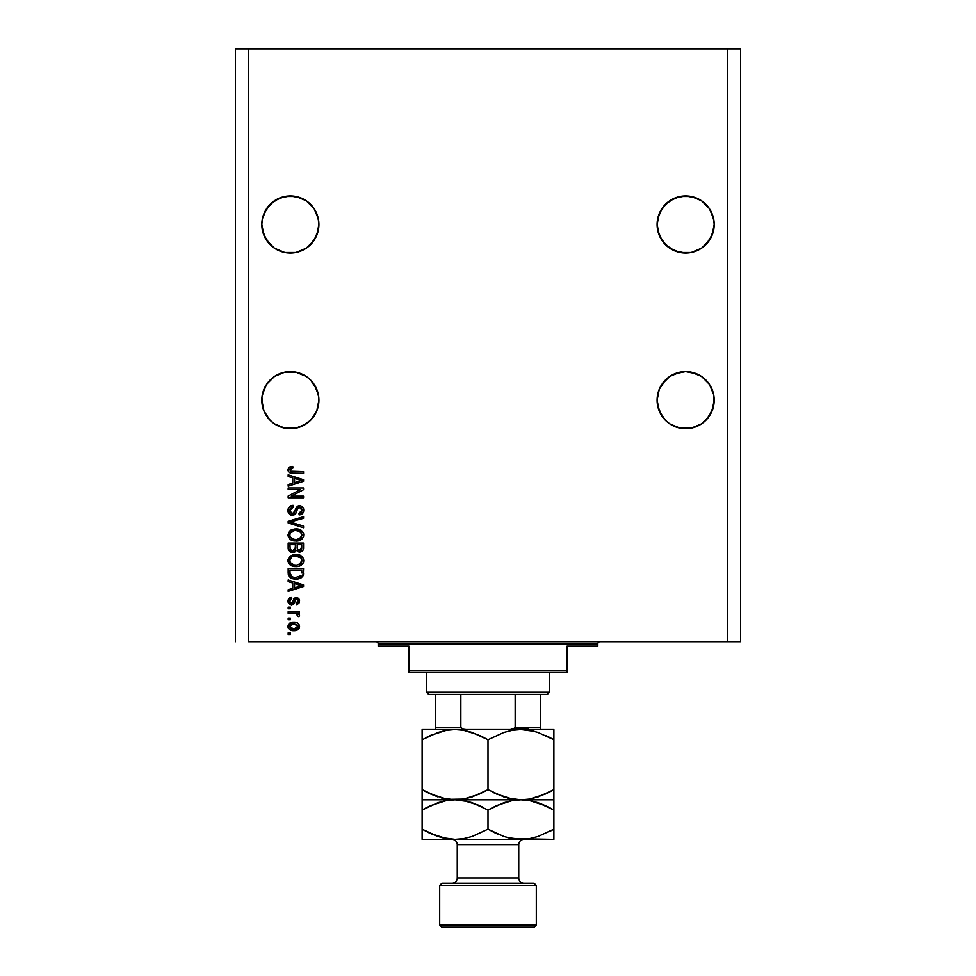 <?xml version="1.0" encoding="UTF-8"?>
<svg xmlns="http://www.w3.org/2000/svg" width="976" height="976" viewBox="0 0 976 976"><rect width="100%" height="100%" fill="white"/><g stroke="black" fill="none" stroke-linecap="round" stroke-linejoin="round"><path stroke-width="1.46" d="M318.774 221.686L316.736 213.561A28.548 28.548 0 0 0 316.724 213.537L314.101 208.62L318.359 218.905L318.774 227.274L316.736 235.399L314.101 240.34L306.22 248.221L295.935 252.479L284.785 252.479L274.5 248.221L270.169 244.671L263.984 235.399L261.812 224.48A28.548 28.548 0 0 1 290.36 195.932A28.548 28.548 0 0 1 318.908 224.48L318.359 230.055L314.101 240.34L306.22 248.221L295.935 252.479L290.36 253.028L284.785 252.479L274.5 248.221L266.619 240.34L262.361 230.055L261.812 224.48L262.361 218.905L261.812 224.48L262.361 218.905L266.619 208.62L263.984 213.561L270.169 204.289L266.619 208.62L274.5 200.739A28.548 28.548 0 0 0 274.476 200.751L270.169 204.289L279.441 198.104L274.5 200.739L284.785 196.481L279.441 198.104L290.36 195.932L301.279 198.104L295.935 196.481L306.22 200.739L314.101 208.62L316.736 213.561L318.774 221.686M301.279 198.104L306.22 200.739A28.548 28.548 0 0 0 306.196 200.727L314.101 208.62M714.054 221.686L712.016 213.561L709.381 208.62L713.639 218.905L714.188 224.48L713.639 230.055L709.381 240.34L701.5 248.221L691.215 252.479L685.64 253.028L674.721 250.856L665.449 244.671L659.264 235.399L657.092 224.48A28.548 28.548 0 0 1 685.64 195.932A28.548 28.548 0 0 1 714.188 224.48L712.016 235.399L705.831 244.671L701.5 248.221L691.215 252.479L680.065 252.479L669.78 248.221L661.899 240.34L657.641 230.055L657.092 224.48L659.264 213.561A28.548 28.548 0 0 0 659.264 213.549L657.641 218.905L661.899 208.62L659.264 213.561L665.449 204.289L661.899 208.62L669.78 200.739A28.548 28.548 0 0 0 669.756 200.751L665.449 204.289L674.721 198.104L669.78 200.739L680.065 196.481L674.721 198.104L685.64 195.932L696.559 198.104L691.215 196.481L701.5 200.739L709.381 208.62L712.016 213.561L714.054 221.686M696.559 198.104L701.5 200.739A28.548 28.548 0 0 0 701.476 200.727L709.381 208.62M279.441 373.784L274.5 376.419L279.441 373.784A28.548 28.548 0 0 0 274.476 376.431L284.785 372.161A28.548 28.548 0 0 0 284.785 372.161L295.935 372.161L290.36 371.612L295.935 372.161L290.36 371.612L295.935 372.161L306.22 376.419A28.548 28.548 0 0 0 295.899 372.161L306.22 376.419L310.551 379.969A28.548 28.548 0 0 0 310.527 379.957L314.101 384.3L318.359 394.585A28.548 28.548 0 0 0 314.089 384.288L316.736 389.241L318.774 397.366L318.774 402.954L316.736 411.079L310.551 420.351L306.22 423.901L295.935 428.159L284.785 428.159L274.5 423.901L270.169 420.351L263.984 411.079L261.812 400.16A28.548 28.548 0 0 1 290.36 371.612A28.548 28.548 0 0 1 318.908 400.16L316.736 411.079L310.551 420.351L306.22 423.901L295.935 428.159L284.785 428.159L274.5 423.901L270.169 420.351L263.984 411.079L262.361 405.735L261.946 397.366L263.984 389.241L261.946 397.366L263.984 389.241L266.619 384.3A28.548 28.548 0 0 0 263.996 389.204M274.5 376.419L266.619 384.3L274.5 376.419L270.169 379.969A28.548 28.548 0 0 0 270.157 379.993L266.619 384.3L262.361 394.585L263.984 389.241M263.971 389.265A28.548 28.548 0 0 0 262.361 394.56M712.004 389.204A28.548 28.548 0 0 0 709.369 384.288L713.639 394.585L709.381 384.3L712.016 389.241M713.639 394.585L713.639 405.735L709.381 416.02L701.5 423.901L691.215 428.159L680.065 428.159L669.78 423.901L665.449 420.351L661.899 416.02L657.641 405.735L657.092 400.16L659.264 389.241L657.092 400.16A28.548 28.548 0 0 1 685.64 371.612A28.548 28.548 0 0 1 714.188 400.16L713.639 394.585L713.639 405.735L709.381 416.02L705.831 420.351L701.5 423.901L691.215 428.159L680.065 428.159L669.78 423.901L665.449 420.351L659.264 411.079L657.226 402.954L657.226 397.366L659.264 389.241L661.899 384.3A28.548 28.548 0 0 0 659.264 389.241L665.449 379.969A28.548 28.548 0 0 0 665.437 379.993L661.899 384.3L669.78 376.419L665.449 379.969L669.78 376.419L680.065 372.161A28.548 28.548 0 0 0 669.756 376.431M713.639 394.56A28.548 28.548 0 0 0 712.029 389.265M705.843 379.993A28.548 28.548 0 0 0 705.807 379.957L709.381 384.3L701.5 376.419A28.548 28.548 0 0 0 696.583 373.796L691.215 372.161L701.5 376.419L705.831 379.969M696.547 373.771A28.548 28.548 0 0 0 691.179 372.161L685.64 371.612L691.215 372.161L685.64 371.612L691.215 372.161L701.5 376.419M685.64 371.612L674.721 373.784L685.64 371.612L696.559 373.784M657.641 394.585L659.264 389.241L657.641 394.585M248.636 641.72L727.364 641.72L727.364 48.8L248.636 48.8L248.636 641.72L248.636 48.8L235.46 48.8L235.46 641.72L235.46 48.8L727.364 48.8L727.364 641.72L740.54 641.72L740.54 48.8L740.54 641.72L248.636 641.72M701.5 200.739L705.831 204.289L701.5 200.739M306.22 200.739L310.551 204.289L306.22 200.739M284.785 372.161L290.36 371.612M295.935 372.161L301.279 373.784M306.22 376.419L310.551 379.969L316.736 389.241M288.164 489.598L300.401 489.598L288.164 489.598L288.164 488L303.536 488L303.536 489.696L291.287 496.186L303.536 496.186L303.536 497.784L288.164 497.784L288.164 496.076L300.401 489.598L288.164 496.076L288.164 497.784L303.536 497.784L303.536 496.186L291.287 496.186L303.536 489.696L303.536 488L288.164 488L288.164 489.598L288.164 488L303.536 488L303.536 489.696M287.969 510.509L287.969 510.509C288.054 513.449 289.543 515.072 292.446 515.352L289.128 513.937L287.969 510.509L289.396 506.776L292.641 505.397L293.349 506.971L290.75 508.02L289.774 510.289L290.092 512.327L291.824 513.705L294.142 512.973L296.155 507.642L297.936 506.068L300.803 505.934L303.133 507.74L303.67 511.156L301.791 514.206L299.144 514.95L298.949 513.352L301.157 512.498L301.938 510.009L300.986 507.862L299.071 507.386L297.546 508.411L295.521 513.974L292.446 515.352L296.106 512.973L297.924 507.862L299.486 507.361L301.938 510.277L298.949 513.352L299.144 514.95C302.06 514.73 303.597 513.156 303.731 510.228C303.634 507.483 302.231 505.995 299.522 505.763L292.397 513.754L289.762 510.643L293.349 506.971L293.154 505.373C289.896 505.556 288.164 507.276 287.969 510.509L287.981 509.997M292.385 522.709L303.536 526.125L303.536 527.784L288.164 522.953L288.164 521.294L303.536 516.707L303.536 518.341L289.957 522.038L303.536 526.125L303.536 527.784L303.536 526.125L289.957 522.038L303.536 518.341L303.536 516.707L288.164 521.294L288.164 522.953L288.164 521.294L303.536 516.707L303.536 518.341L289.957 522.038M290.372 530.48L287.969 535.019L289.848 530.895L294.252 529.004L298.473 529.199L303.036 532.298L303.731 535.019L303.048 537.691L301.157 539.704L297.912 540.936L290.921 539.935L288.567 537.569L287.969 535.019L290.311 539.533L295.838 541.107C300.303 541.216 302.938 539.191 303.731 535.019C302.914 530.773 300.218 528.736 295.643 528.931L290.97 530.102M287.969 560.566L289.372 556.906L292.885 554.844L297.07 554.539L301.084 555.82L303.292 558.357L303.695 561.273L303.048 563.25L299.486 566.092L295.106 566.641L291.568 565.824L288.567 563.128L287.969 560.566L290.311 565.092L295.838 566.653C300.303 566.775 302.938 564.75 303.731 560.578C302.914 556.332 300.218 554.295 295.643 554.478L290.372 556.039L287.981 560.895M288.164 581.696L292.751 583.038L288.164 581.696L288.164 580.037L303.536 584.941L303.536 586.503L288.164 591.407L288.164 589.748L292.751 588.406L292.751 583.038L292.751 588.406L288.164 589.748L288.164 591.407L303.536 586.503L303.536 584.941L288.164 580.037L288.164 581.696L288.164 580.037L303.536 584.941L303.536 586.503L288.164 591.407L288.164 589.748M290.36 634.534L288.164 634.534L288.164 632.936L290.36 632.936L290.36 634.534L290.36 632.936L288.164 632.936L288.164 634.534L288.164 632.936L290.36 632.936L290.36 634.534L288.164 634.534L290.36 634.534M293.874 630.74L289.896 629.862L288.079 627.47L288.469 624.506L290.763 622.615L295.765 622.334L298.534 623.798L299.425 625.445L298.461 629.154L293.874 630.74C297.082 630.874 298.973 629.447 299.547 626.446C298.961 623.408 297.033 621.98 293.752 622.151C290.482 621.993 288.554 623.42 287.969 626.446L287.969 626.446C288.567 629.52 290.543 630.947 293.874 630.74L299.046 628.385M290.36 619.76L288.164 619.76L288.164 618.162L290.36 618.162L290.36 619.76L290.36 618.162L288.164 618.162L288.164 619.76L288.164 618.162L290.36 618.162L290.36 619.76L288.164 619.76L290.36 619.76M299.547 615.258L298.949 616.771L297.351 616.161L297.546 615.087L296.24 613.66L288.164 613.367L288.164 611.769L299.339 611.769L299.339 613.367L297.558 613.367L299.498 614.904L298.949 616.771L297.351 616.161L296.948 613.977L293.959 613.367L296.24 613.66L297.546 615.087L297.351 616.161L298.949 616.771L299.547 615.258L297.558 613.367L299.339 613.367L299.339 611.769L288.164 611.769L288.164 613.367L288.164 611.769L299.339 611.769L299.339 613.367M290.36 608.78L288.164 608.78L288.164 607.182L290.36 607.182L290.36 608.78L290.36 607.182L288.164 607.182L288.164 608.78L288.164 607.182L290.36 607.182L290.36 608.78L288.164 608.78L290.36 608.78M291.568 604.791L288.908 603.729L287.969 601.009L288.933 598.349L291.556 597.202L291.763 598.8L289.591 600.679L290.653 603.083L292.312 602.826L293.947 598.678L295.752 597.458L298.741 598.434L299.534 600.606L298.741 603.473L296.35 604.583L296.155 602.985L297.485 602.387L297.936 600.655L297.229 599.179L296.045 599.13L294.008 603.802L291.568 604.791L296.582 598.996L297.948 600.996L296.155 602.985L296.35 604.583L299.547 600.948L296.35 597.397L291.299 603.192L289.567 601.118L291.763 598.8L291.556 597.202L287.969 601.009L291.909 604.778M288.164 573.193L288.164 573.18C288.798 577.365 291.385 579.305 295.935 579.036L292.117 578.5L289.03 576.474L288.164 568.654L303.536 568.654L302.767 576.401L300.193 578.329L295.935 579.036C299.205 579.28 301.645 578.085 303.255 575.437L303.536 568.654L288.164 568.654L288.164 573.18L288.164 568.654L303.536 568.654M288.176 548.292L288.164 547.829C288.188 550.806 289.689 552.355 292.678 552.477L288.701 550.525L288.164 543.095L303.536 543.095L303.487 548.793L302.584 550.879L299.193 552.062L296.448 550.366L294.911 552.013L292.678 552.477L296.448 550.366L299.669 552.087C302.231 551.855 303.524 550.452 303.536 547.865L303.536 543.095L288.164 543.095L288.164 547.829L288.164 543.095L303.536 543.095L303.536 547.865M288.164 476.483L292.751 477.825L288.164 476.483L288.164 474.824L303.536 479.728L303.536 481.29L288.164 486.207L288.164 484.547L292.751 483.205L292.751 477.825L292.751 483.205L288.164 484.547L288.164 486.207L303.536 481.29L303.536 479.728L288.164 474.824L288.164 476.483L288.164 474.824L303.536 479.728L303.536 481.29L288.164 486.207L288.164 484.547M287.969 469.761L289.055 467.358L287.969 469.761L289.055 467.358L292.751 466.443L292.959 468.041L289.933 469.09L290.445 471.188L303.536 471.628L303.536 473.226L291.336 473.116L288.92 472.14L287.969 469.761C288.481 472.384 290.201 473.531 293.105 473.226L303.536 473.226L303.536 471.628L290.921 471.42L289.762 469.822L292.959 468.041L292.751 466.443L289.896 466.894M740.54 48.8L727.364 48.8L740.54 48.8M287.969 626.189L288.469 624.506L293.752 622.151M299.339 625.14L299.51 625.921M299.51 626.97L299.254 627.946M291.836 630.569L292.837 630.703M289.909 629.874L289.091 629.227M288.201 627.836L287.993 626.958M297.57 625.201L293.764 623.749L297.948 626.409L293.764 629.142L296.045 628.812M291.068 628.642L293.764 629.142L289.567 626.494L290.482 628.263M290.482 624.628L289.567 626.494L293.764 623.749L291.519 624.054M297.839 627.117L297.802 625.628M295.838 628.886L296.985 628.3M296.484 628.617L297.924 626.067M297.18 628.129L297.717 627.422M297.997 613.575L299.351 614.563M297.546 615.087L297.351 616.161L296.716 613.843M288.164 613.367L293.959 613.367M290.885 599.008L291.763 598.8L291.556 597.202L289.848 597.702L288.018 600.289L288.908 598.361M289.518 597.885L290.14 597.568M290.153 599.484L289.689 600.24L290.153 599.484M289.604 600.582L289.616 601.741M289.677 601.972L290.116 602.717M290.653 603.083L292.373 602.741M289.591 601.57L291.299 603.192L292.922 601.314L292.092 602.997M293.947 598.678L296.362 597.397L293.617 599.301M299.364 602.29L299.107 602.9M297.643 604.266L296.35 604.583L296.155 602.985L296.875 602.814M297.497 602.387L297.887 600.325M296.911 599.044L295.655 599.508L294.593 602.582M289.384 604.144L288.554 603.278M288.469 603.144L287.981 601.375M288.176 602.46L288.469 603.131M288.908 603.729L289.726 604.351M298.778 586.6L294.557 587.881L301.938 585.722L298.778 586.6L301.938 585.722L299.022 585.002L301.023 585.942M294.557 583.563L299.022 585.002L294.557 583.563L294.557 587.881L294.557 583.563M303.475 574.352L303.341 575.132M302.767 576.413L298.802 578.756M301.352 577.743L300.205 578.329M298.449 578.829L297.046 579M295.118 579.012L291.299 578.182M293.996 578.914L293.203 578.78M288.689 575.901L288.457 575.291M288.432 575.242L288.274 574.559M292.031 578.475L293.178 578.78M303.487 574.217L303.536 572.985M301.011 575.779L295.96 577.438L301.011 575.779L298.668 577.145M291.922 576.706L289.957 572.997L290.043 574.193L289.957 570.252L301.743 570.252L301.743 572.949L301.743 570.252L289.957 570.252L289.957 572.997M290.043 574.193L290.25 575.023M290.397 575.328L291.397 576.426M291.238 576.304L293.117 577.121M292.885 554.844L292.227 555.051M297.058 554.539L302.17 556.71M299.144 554.929L300.693 555.576M303.353 558.492L303.731 560.578M303.56 561.969L303.353 562.603M301.169 565.25L300.51 565.641M300.352 565.726L299.742 565.995M299.498 566.092L297.924 566.495M297.216 566.592L295.838 566.653M294.349 566.58L292.959 566.312M292.019 566.019L291.19 565.641M290.616 565.299L289.799 564.677M289.36 564.25L288.018 561.371M288.018 559.797L289.372 556.906M294.374 566.58L295.106 566.641M298.595 566.348L302.023 564.567M302.182 556.723L301.084 555.82M301.206 562.896L301.938 560.59L301.084 558.04L295.618 556.076C299.168 555.832 301.279 557.333 301.938 560.59L299.351 564.396L300.388 563.762L296.765 565.019M293.764 564.86L295.887 565.055C292.446 565.238 290.409 563.738 289.762 560.553L290.299 562.591L293.813 564.872M292.593 564.518L290.299 562.591M291.702 557.076L289.762 560.553C290.36 557.467 292.312 555.978 295.618 556.076L293.959 556.21M291.678 557.089L292.3 556.735M303.231 549.854L300.474 552.013M298.778 551.989L297.448 551.428M291.763 552.416L290.824 552.196M290.714 552.148L288.176 548.305M288.371 549.671L288.701 550.525M303.438 549.073L303.524 548.268M295.35 547.646L292.666 550.891L295.35 547.646L295.35 544.693L295.35 547.646M290.97 550.452L292.666 550.891L290.36 549.817M301.694 548.451L301.743 547.316L299.071 550.476L301.023 549.988L301.657 548.744M297.595 549.695L299.412 550.488L297.29 549.085L297.143 544.693L301.743 544.693L301.743 547.316L301.743 544.693L297.143 544.693L297.29 549.085L298.632 550.391M299.986 550.44L301.743 547.316M289.957 544.693L295.35 544.693L289.957 544.693L290.153 549.415L289.957 544.693M290.238 549.586L292.971 550.879L295.203 549.146M297.143 547.512L297.424 549.403M292.885 529.285L292.227 529.504M297.058 528.992L301.084 530.261L303.292 532.798M299.144 529.382L300.693 530.017M303.573 533.616L301.084 530.261M303.56 536.41L303.353 537.056M301.169 539.691L300.51 540.082M300.352 540.167L299.742 540.436M299.498 540.533L297.924 540.936M297.229 541.033L295.838 541.107M294.349 541.021L292.959 540.765M290.616 539.74L289.799 539.118M289.311 538.63L288.018 535.787M288.579 532.445L289.36 531.371M298.595 540.802L302.023 539.008M303.731 535.019L303.695 534.311M299.949 531.481L295.618 530.517C299.168 530.273 301.279 531.786 301.938 535.031L301.218 537.312M301.889 535.641L299.351 538.837L297.656 539.35L300.388 538.215L296.765 539.472M293.764 539.313L295.887 539.508C292.446 539.679 290.409 538.179 289.762 535.007L290.299 537.044L293.813 539.325M292.593 538.959L290.299 537.044M292.3 531.188L294.593 530.566L290.897 532.201L289.762 535.007C290.36 531.92 292.312 530.419 295.618 530.517L293.959 530.663M301.901 534.494L299.852 531.42M288.164 522.953L303.536 527.784L288.164 522.953M288.042 509.484L288.798 507.483M292.641 505.397L293.349 506.971L292.641 507.069L293.349 506.971M291.946 507.252L291.312 507.557M289.774 510.289L289.774 510.936M291.275 513.522L292.727 513.73M294.301 512.754L295.301 509.911M297.241 506.446L298.717 505.836M303.133 507.727L303.426 508.35M303.487 508.52L303.67 509.362M303.67 511.168L303.011 512.986M302.499 513.62L301.059 514.584M299.144 514.95L299.534 513.278M300.254 513.071L301.145 512.51M301.584 511.924L301.913 509.74M301.12 507.971L301.755 508.972M298.656 507.471L299.949 507.398M299.486 507.361L297.399 508.703M297.399 508.716L297.143 509.423M295.508 513.974L294.667 514.742M294.654 514.755L295.521 513.974M292.727 515.34L291.97 515.328M291.507 515.267L290.628 514.999M289.811 514.547L289.177 513.998M289.128 513.949L288.445 512.912M289.396 506.776L288.286 508.484M303.536 496.186L303.536 497.784L288.164 497.784L288.164 496.076M299.742 480.021L301.938 480.509L301.023 480.741M299.449 481.18L294.557 482.669L294.557 478.35L299.022 479.802L294.557 478.35L294.557 482.669L298.778 481.388M292.751 466.443L292.434 468.065M290.262 468.687L291.69 468.138M290.25 471.018L291.421 471.53M292.471 471.628L291.641 471.567M303.536 471.628L303.536 473.226L292.214 473.201M290.336 472.909L289.652 472.64M287.993 470.212L288.127 470.908M288.554 467.821L289.457 467.089M291.702 628.886L294.105 629.142M294.447 623.774L293.056 623.774M289.97 625.177L289.665 625.799M289.591 626.141L289.591 626.836M294.52 577.365L295.472 577.426M295.96 577.438L296.741 577.414M299.046 577.023L299.778 576.718M301.889 561.2L301.901 560.041M296.716 556.113L294.593 556.125M294.813 565.019L296.326 565.055M296.716 530.566L294.593 530.566M290.275 533.03L289.884 533.982M294.813 539.46L296.326 539.496M300.986 480.753L301.938 480.509L300.474 480.204M685.64 195.932L691.215 196.481L680.065 196.481M295.899 252.479A28.548 28.548 0 0 0 295.935 252.479L306.22 248.221L310.551 244.671L316.736 235.399L318.908 224.48A28.548 28.548 0 0 1 290.36 253.028A28.548 28.548 0 0 1 261.812 224.48L262.361 230.055L266.619 240.34L263.984 235.399A28.548 28.548 0 0 0 266.631 240.352L262.361 230.055M284.785 196.481L295.935 196.481M295.874 428.171L301.279 426.536L310.551 420.351L316.736 411.079L318.908 400.16A28.548 28.548 0 0 1 290.36 428.708A28.548 28.548 0 0 1 261.812 400.16L263.984 411.079L270.169 420.351L266.619 416.02A28.548 28.548 0 0 1 263.996 411.116M279.404 426.524A28.548 28.548 0 0 1 274.476 423.877L270.169 420.351M279.441 426.536L284.785 428.159M691.215 428.159L701.5 423.901L705.831 420.351L712.016 411.079L714.188 400.16A28.548 28.548 0 0 1 685.64 428.708A28.548 28.548 0 0 1 657.092 400.16L659.264 411.079L665.449 420.351L661.899 416.02A28.548 28.548 0 0 1 659.264 411.079M680.113 428.171L674.721 426.536A28.548 28.548 0 0 1 669.756 423.877L665.449 420.351M674.733 426.549A28.548 28.548 0 0 0 696.535 426.549M696.596 426.524A28.548 28.548 0 0 0 701.524 423.877M709.381 416.02A28.548 28.548 0 0 0 712.004 411.116M279.465 426.549A28.548 28.548 0 0 0 301.267 426.549M301.303 426.524A28.548 28.548 0 0 0 306.244 423.877M314.101 416.02A28.548 28.548 0 0 0 316.736 411.079M284.785 252.479L279.441 250.856A28.548 28.548 0 0 0 284.76 252.479M314.101 240.34L316.736 235.399A28.548 28.548 0 0 1 314.089 240.352M691.215 252.479L701.5 248.221L705.831 244.671L712.016 235.399L714.188 224.48A28.548 28.548 0 0 1 685.64 253.028A28.548 28.548 0 0 1 657.092 224.48L657.641 230.055A28.548 28.548 0 0 0 661.911 240.352L657.641 230.055L659.264 235.399M680.065 252.479A28.548 28.548 0 0 0 680.101 252.479L674.721 250.856A28.548 28.548 0 0 1 669.756 248.209M709.381 240.34L712.016 235.399A28.548 28.548 0 0 1 709.369 240.352M691.24 252.479A28.548 28.548 0 0 0 701.524 248.209M712.029 235.387A28.548 28.548 0 0 0 713.639 230.08M262.361 230.08A28.548 28.548 0 0 0 263.971 235.387M274.476 248.209A28.548 28.548 0 0 0 279.429 250.856M301.279 250.856A28.548 28.548 0 0 0 306.244 248.209M376.004 641.72A2.196 2.196 0 0 1 378.2 643.916L378.2 646.112L408.944 646.112L408.944 670.268L567.056 670.268L567.056 646.112L597.8 646.112L597.8 643.916A2.196 2.196 0 0 1 599.996 641.72A2.196 2.196 0 0 0 597.8 643.916L378.2 643.916A2.196 2.196 0 0 0 376.004 641.72M597.3 646.112L567.056 646.112L567.056 672.464L408.944 672.464L567.056 672.464L567.056 670.268L408.944 670.268L408.944 646.112L378.2 646.112L378.2 643.916L597.8 643.916L597.8 646.112M408.944 670.268L408.944 672.464L408.944 670.268M540.704 729.194L540.704 727.364L515.157 727.364L515.157 694.424L547.292 694.424L549.488 692.228L426.512 692.228L428.708 694.424L515.157 694.424L428.708 694.424L426.512 692.228L549.488 692.228L549.488 672.464L549.488 692.228L547.292 694.424L515.157 694.424L515.157 727.364L512.961 729.194L509.96 729.56L512.851 729.218M426.512 672.464L426.512 692.228L426.512 672.464M540.704 728.072L540.704 694.424L540.704 727.364L515.157 727.364M435.296 727.364L435.296 694.424L435.296 727.364L460.843 727.364L463.051 729.194L466.04 729.56L463.051 729.194L460.843 727.364L460.843 694.424L460.843 727.364L435.296 727.364L435.296 729.194M514.755 728.242L528.626 728.242L514.755 728.242M536.312 885.476L534.116 883.28L441.884 883.28L439.688 885.476L536.312 885.476L439.688 885.476L439.688 925.004L441.884 927.2L534.116 927.2L536.312 925.004L439.688 925.004L536.312 925.004L536.312 885.476L536.312 925.004L534.116 927.2L441.884 927.2L439.688 925.004L439.688 885.476L441.884 883.28L534.116 883.28L536.312 885.476M518.744 844.63A5.27 5.27 0 0 1 524.014 839.36A5.27 5.27 0 0 0 518.744 844.63L457.256 844.63L457.256 878.01A5.27 5.27 0 0 1 451.986 883.28A5.27 5.27 0 0 0 457.256 878.01L518.744 878.01L518.744 844.63L518.744 878.01A5.27 5.27 0 0 0 524.014 883.28A5.27 5.27 0 0 1 518.744 878.01L457.256 878.01L457.256 844.63A5.27 5.27 0 0 0 451.986 839.36A5.27 5.27 0 0 1 457.256 844.63L518.744 844.63M529.529 730.304L534.262 731.329L520.94 729.56L529.468 730.292L537.861 732.39L553.88 739.747L553.88 789.645L537.959 796.965L529.602 799.076L520.94 799.832L512.412 799.1L504.019 797.002L488 789.645L488 739.747L503.921 732.427L512.278 730.316L520.94 729.56L512.351 730.304L520.94 729.56L455.06 729.56L463.588 730.292L471.981 732.39L488 739.747L488 789.645L472.079 796.965L463.722 799.076L455.06 799.832L446.532 799.1L429.989 793.744L422.12 789.645L422.12 739.747L438.041 732.427L446.398 730.316L455.06 729.56L446.471 730.304L455.06 729.56L422.12 729.56L422.12 799.832L422.12 793.744L422.12 799.832L463.649 799.088L455.06 799.832L446.532 799.1L429.989 793.744L438.041 796.965L422.12 789.645L429.965 793.744M422.12 730.304L422.12 732.403L422.12 729.56L422.12 730.304L422.12 729.56L455.06 729.56L463.588 730.292L478.496 734.904M430.611 735.355L446.398 730.316L455.06 729.56L463.649 730.304M479.509 794.037L463.722 799.076L455.06 799.832L441.738 798.063L446.471 799.088M488 739.747L480.155 735.648L488 739.747L503.921 732.427L512.278 730.316L520.94 729.56L529.468 730.292L537.861 732.39L553.88 739.747L546.035 735.648M493.1 792.414L497.504 794.488M507.618 798.063L512.351 799.088M507.581 798.051L520.94 799.832L529.529 799.088L520.94 799.832L512.412 799.1L495.869 793.744M545.389 794.037L529.602 799.076L520.94 799.832L553.88 799.832L553.88 729.56L553.88 735.648L553.88 729.56L455.06 729.56M553.88 799.088L553.88 796.989L553.88 799.832L520.94 799.832L529.468 800.564L537.861 802.662L553.88 810.019L553.88 800.576M553.88 792.231L553.88 789.645L545.438 794.013M550.476 791.524L553.88 789.645M479.606 794L488 789.645M422.12 793.744L422.12 789.645L427.366 792.488M468.419 801.613L455.06 799.832L422.12 799.832L422.12 810.019L438.041 802.699L446.398 800.588L455.06 799.832L520.94 799.832L455.06 799.832L463.588 800.564L471.981 802.662L488 810.019L503.921 802.699L512.278 800.588L520.94 799.832L512.339 800.576L520.94 799.832L529.468 800.564L546.011 805.92L537.959 802.699L553.88 810.019L548.634 807.176M553.88 796.989L553.88 793.744M553.88 735.648L553.88 739.747L548.634 736.904M482.9 736.978L480.155 735.648M425.524 737.868L430.562 735.379M422.12 737.161L422.12 739.747M422.12 732.403L422.12 735.648M553.88 729.56L520.94 729.56M430.562 805.651L446.398 800.588L455.06 799.832L446.459 800.576L455.06 799.832L463.588 800.564L478.496 805.176M425.524 808.14L422.12 810.019L422.12 839.36L455.06 839.36L422.12 839.36L422.12 833.272L422.12 838.616M422.12 800.576L422.12 799.832M422.12 807.372L422.12 810.019L430.611 805.627M482.9 807.25L480.155 805.92M496.394 805.664L512.278 800.588L520.94 799.832L529.529 800.576M534.262 801.601L529.602 800.588L534.25 801.601M546.511 806.139L553.88 810.019L553.88 829.173L537.959 836.493L529.602 838.604L520.94 839.36L455.06 839.36L520.94 839.36L529.541 838.616L520.94 839.36L553.88 839.36L512.412 838.628L504.019 836.53L488 829.173L472.079 836.493L463.722 838.604L455.06 839.36L446.532 838.628L438.139 836.53L427.366 832.016M553.88 838.616L553.88 829.173L537.959 836.493L529.602 838.604L520.94 839.36L512.412 838.628L504.019 836.53L488 829.173L472.079 836.493L463.722 838.604L455.06 839.36L463.661 838.616L455.06 839.36L446.532 838.628L429.989 833.272L438.041 836.493L422.12 829.173L429.489 833.053M553.88 831.82L553.88 805.932M550.476 831.052L553.88 829.173M446.471 838.616L441.75 837.591L455.06 839.36M507.581 837.579L520.94 839.36M493.1 831.942L497.504 834.016M468.37 801.601L463.649 800.576M422.12 802.687L422.12 805.92M422.12 810.019L422.12 833.26M488 810.019L488 829.173L488 810.019L496.491 805.627M553.88 836.505L553.88 833.272M488 829.173L495.845 833.272M507.63 837.591L512.351 838.616M514.901 728.072L510.716 729.536L514.901 728.072"/></g></svg>
